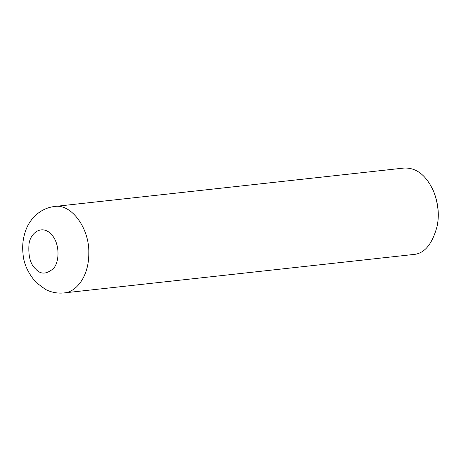 <?xml version="1.0" encoding="UTF-8"?>
<svg xmlns="http://www.w3.org/2000/svg" width="461" height="461" viewBox="0 0 461 461"><rect width="100%" height="100%" fill="white"/><g stroke="black" fill="none" stroke-linecap="round" stroke-linejoin="round"><path stroke-width="0.69" d="M413.373 254.501C424.454 253.757 432.43 244.123 437.293 225.59C439.316 214.267 438.048 202.765 433.501 191.09C426.137 175.122 416.26 167.452 403.865 168.069L54.467 206.499C71.588 203.416 89.543 228.644 88.806 253.02C89.019 277.649 75.276 292.464 63.975 292.931L413.373 254.501M437.293 225.59L437.397 225.037C439.35 214.065 438.123 202.921 433.72 191.615L433.501 191.09M35.618 268.942C40.447 274.56 46.336 274.462 53.286 268.654C59.682 262.349 60.189 242.872 50.964 233.986C42.014 224.478 30.374 232.678 29.003 244.065C28.144 256.045 30.351 264.337 35.618 268.942M54.467 206.499C39.318 208.343 29.181 219.885 25.522 231.047C22.952 238.395 22.128 246.065 23.05 254.057C23.73 263.75 28.075 273.223 36.085 282.472L45.472 289.422C51.298 292.412 57.464 293.582 63.975 292.931"/></g></svg>
